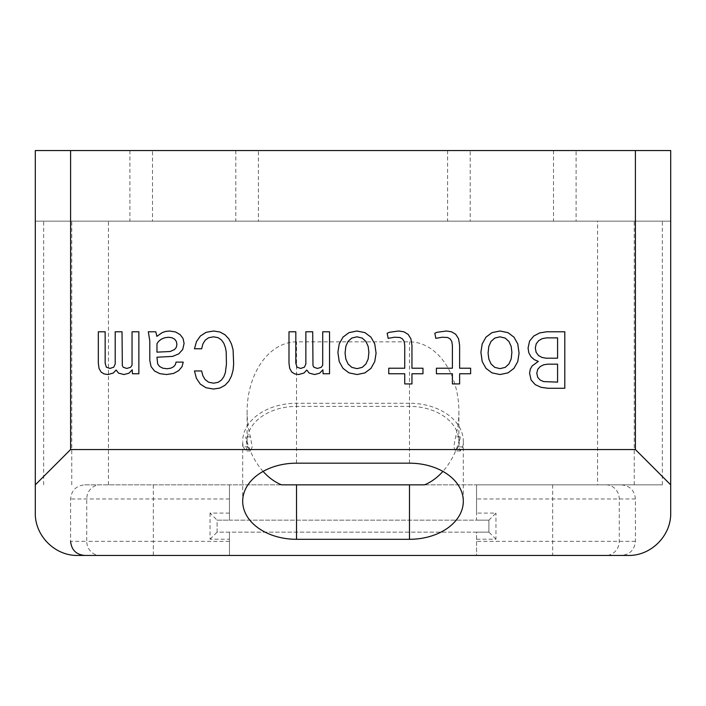 <?xml version="1.0" encoding="UTF-8"?>
<svg xmlns="http://www.w3.org/2000/svg" width="706" height="706" viewBox="0 0 706 706"><rect width="100%" height="100%" fill="white"/><g stroke="black" fill="none" stroke-linecap="round" stroke-linejoin="round"><path stroke-width="0.53" stroke-dasharray="3.53 2.65" d="M229.45 513.085L210.035 513.085L217.095 520.145L229.45 520.145L229.45 484.845L229.45 520.145L476.55 520.145L476.55 484.845L662.352 484.845L597.567 484.845L597.567 221.154L35.3 221.154L35.3 513.085A42.36 42.36 0 0 0 77.66 555.445L229.45 555.445L229.45 532.147L229.45 555.445L476.55 555.445L476.55 532.147L217.095 532.147L217.095 520.145L488.905 520.145L495.965 513.085L476.55 513.085L476.55 484.845L84.72 484.845C76.124 485.702 71.421 490.414 70.6 498.965L70.6 541.325L86.75 541.325A14.12 13.308 -90 0 0 100.067 555.445M424.5 484.845L597.567 484.845M84.72 484.845L281.5 484.845M621.28 484.845C629.858 485.684 634.562 490.388 635.4 498.965L635.4 541.325C634.579 549.877 629.876 554.581 621.28 555.445L628.34 555.445A42.36 42.36 0 0 0 670.7 513.085L670.7 221.154L597.567 221.154M247.718 446.827L250.401 450.966L252.21 446.827L250.401 436.846A69.894 49.42 90 0 1 247.1 411.739A69.894 49.42 90 0 1 296.52 341.845L409.48 341.845A69.894 49.42 90 0 1 458.9 411.739A69.894 49.42 90 0 1 455.599 436.846L453.79 446.827L455.599 450.966L458.282 446.827A49.42 34.947 180 0 0 458.9 441.338A49.42 34.947 180 0 0 409.48 406.391L296.52 406.391A49.42 34.947 180 0 0 247.1 441.338A49.42 34.947 180 0 0 247.718 446.827L243.252 446.827A53.832 38.062 180 0 1 242.688 441.338L242.688 501.242M263.091 471.405A76.133 53.832 90 0 1 262.667 470.937A76.133 53.832 90 0 1 245.697 436.846L247.338 446.827L245.697 450.966L243.252 446.827M108.433 484.845L108.433 221.154M409.48 463.18L409.48 403.267A53.832 38.062 180 0 1 463.312 441.338A53.832 38.062 180 0 1 462.748 446.827L460.303 450.966L458.662 446.827L460.303 436.846A76.133 53.832 90 0 1 443.333 470.937A76.133 53.832 90 0 1 442.909 471.405M409.48 403.267L296.52 403.267A53.832 38.062 180 0 0 242.688 441.338M635.4 541.325L476.55 541.325L476.55 532.147L488.905 532.147L488.905 520.145L476.55 520.145L476.55 513.085M35.3 221.154L670.7 221.154L670.7 150.554L35.3 150.554L35.3 221.154M152.496 221.154L129.904 221.154L152.496 221.154L152.496 150.554L129.904 150.554L152.496 150.554M576.096 221.154L553.504 221.154L576.096 221.154L576.096 150.554L553.504 150.554L576.096 150.554M258.396 221.154L235.804 221.154L258.396 221.154L258.396 150.554L235.804 150.554L258.396 150.554M470.196 221.154L447.604 221.154L470.196 221.154L470.196 150.554L447.604 150.554L470.196 150.554M621.28 555.445L476.55 555.445L476.55 541.325M476.55 539.207L495.965 539.207L495.965 513.085M210.035 513.085L210.035 539.207L229.45 539.207M70.6 221.154L70.6 150.554M635.4 221.154L635.4 150.554M488.905 520.145L488.905 532.147L495.965 539.207M488.905 532.147L217.095 532.147L217.095 520.145M210.035 539.207L217.095 532.147M132.428 373.756L138.861 373.756L138.861 331.785L132.04 331.785L132.04 365.187L130.566 367.314L126.727 368.444L123.232 367.244L122.323 365.576L122.032 331.785L115.202 331.785L115.202 363.978L113.763 367.164L110.004 368.444L106.359 367.199L105.159 363.202L105.159 331.785L98.328 331.785L98.328 363.131L99.025 368.382L101.046 372.009L103.994 373.889L107.912 374.533L113.26 373.059L116.137 370.032L118.502 373.095L123.85 374.533L128.88 373.253L132.234 369.803L132.428 373.756M155.805 331.785L148.322 331.785L149.796 340.936L149.796 360.448L151.075 366.617L154.57 371.038L159.883 373.659L166.519 374.533L173.517 373.448L178.733 370.615L182.051 366.617L183.233 362.116L176.015 362.116L175.379 364.658L173.579 366.776L170.728 368.205L166.907 368.753L162.777 368.17L159.653 366.538L157.667 363.943L156.97 357.236L172.741 356.38L178.812 353.821L182.713 349.47L184.089 343.425L183.057 338.509L180.127 334.618L175.573 331.979L169.537 331.008L165.663 331.432L162.212 332.597L156.856 336.365L155.805 331.785M323.092 373.756L329.534 373.756L329.534 331.785L322.704 331.785L322.704 365.187L321.23 367.314L317.391 368.444L313.896 367.244L312.987 365.576L312.696 331.785L305.866 331.785L305.866 363.978L304.436 367.164L300.668 368.444L297.023 367.199L295.823 363.202L295.823 331.785L288.992 331.785L288.992 363.131L289.689 368.382L291.71 372.009L294.658 373.889L298.576 374.533L303.933 373.059L306.801 370.032L309.166 373.095L314.523 374.533L319.544 373.253L322.898 369.803L323.092 373.756M194.477 348.773L201.651 348.773L202.851 344.025L205.146 340.239L208.658 337.724L213.565 336.824L218.101 337.662L221.472 339.965L223.837 343.301L225.355 347.378L226.185 351.738L226.441 364.022L225.355 372.706L223.82 376.748L221.437 380.084L218.083 382.352L213.565 383.181L208.658 382.228L205.146 379.616L202.851 375.733L201.651 370.968L194.477 370.968L196.4 378.337L200.257 384.073L205.993 387.744L213.565 389.041L219.919 388.053L224.967 385.317L228.823 381.187L231.48 376.007L233.095 370.147L233.651 363.943L233.095 349.858L231.48 344.007L228.823 338.845L224.967 334.732L219.901 331.996L213.565 331.008L206.17 332.305L200.407 335.977L196.489 341.58L194.477 348.773M376.077 353.159L374.754 343.884L370.95 337.141L364.958 332.641L356.945 331.008L348.993 332.641L342.984 337.141L339.224 343.884L337.9 352.303L339.224 361.596L342.984 368.364L349.02 372.883L357.024 374.533L364.976 372.883L370.95 368.364L374.754 361.596L376.077 353.159M404.732 383.923L411.951 383.923L411.951 373.756L422.965 373.756L422.965 368.205L411.951 368.205L411.951 345.402L410.918 338.783L408.103 334.344L403.903 331.802L398.678 331.008L389.333 332.305L387.162 333.258L388.168 338.342L394.495 337.23L399.905 337.486L402.402 338.845L404.114 341.369L404.732 345.402L404.732 368.205L388.75 368.205L388.75 373.756L404.732 373.756L404.732 383.923M452.396 383.923L459.615 383.923L459.615 373.756L470.628 373.756L470.628 368.205L459.615 368.205L459.615 345.402L458.591 338.783L455.776 334.344L451.566 331.802L446.351 331.008L436.996 332.305L434.825 333.258L435.831 338.342L442.159 337.23L447.569 337.486L450.075 338.845L451.778 341.369L452.396 345.402L452.396 368.205L436.414 368.205L436.414 373.756L452.396 373.756L452.396 383.923M519.069 353.159L517.754 343.884L513.95 337.141L507.958 332.641L499.945 331.008L491.994 332.641L485.984 337.141L482.224 343.884L480.901 352.303L482.224 361.596L485.984 368.364L492.02 372.883L500.024 374.533L507.976 372.883L513.95 368.364L517.754 361.596L519.069 353.159M564.8 331.785L546.726 331.785L539.719 332.905L533.727 336.056L529.579 341.095L528.062 348.076L528.82 352.771L530.938 356.689L534.195 359.601L538.307 361.419L532.139 365.92L530.294 369.176L529.579 373.218L531.088 380.005L535.245 384.655L541.175 387.356L548.006 388.265L564.8 388.265L564.8 331.785M168.496 337.256L172.176 337.795L174.814 339.312L176.385 341.563L176.915 344.431L176.315 347.343L174.541 349.549L170.146 351.509L156.97 352.153L156.97 343.654L158.682 341.272L161.242 339.233L164.577 337.795L168.496 337.256M368.894 352.303L368.161 359.036L365.911 363.978L362.222 367.376L357.024 368.638L351.809 367.376L348.067 363.978L345.834 359.036L345.075 353.159L345.816 346.39L348.023 341.448L351.773 338.068L356.945 336.824L362.187 338.068L365.911 341.448L368.161 346.39L368.894 352.303M511.894 352.303L511.162 359.036L508.911 363.978L505.222 367.376L500.024 368.638L494.809 367.376L491.067 363.978L488.834 359.036L488.075 353.159L488.817 346.39L491.023 341.448L494.774 338.068L499.945 336.824L505.187 338.068L508.911 341.448L511.162 346.39L511.894 352.303M557.581 358.198L546.144 358.198L541.873 357.421L538.422 355.445L536.119 352.268L535.316 347.996L536.233 343.769L538.696 340.627L542.261 338.633L546.532 337.874L557.581 337.874L557.581 358.198M557.581 364.172L557.581 382.131L543.682 381.593L540.125 380.04L537.707 377.286L536.789 373.253L537.725 369.37L540.169 366.582L543.62 364.817L547.574 364.172L557.581 364.172M634.226 484.845L634.226 221.154M662.352 484.845L662.352 221.154M250.401 436.846L245.697 436.846M460.303 436.846L455.599 436.846M635.4 498.965L476.55 498.965M605.933 484.845A14.12 13.308 -90 0 1 619.25 498.965L619.25 541.325A14.12 13.308 -90 0 1 605.933 555.445M296.52 463.18L296.52 403.267M552.683 484.845L552.683 555.445M71.774 484.845L71.774 221.154M43.648 484.845L43.648 221.154M229.45 498.965L70.6 498.965M153.317 484.845L153.317 541.325L86.75 541.325L86.75 498.965A14.12 13.308 -90 0 1 100.067 484.845M296.52 406.391L296.52 341.845M409.48 406.391L409.48 341.845M462.748 446.827L458.282 446.827M229.45 541.325L153.317 541.325L153.317 555.445M463.312 441.338L463.312 501.242M247.1 411.739L247.1 441.338M250.401 450.966L245.697 450.966M458.9 411.739L458.9 441.338M460.303 450.966L455.599 450.966M129.904 150.554L129.904 221.154M553.504 150.554L553.504 221.154M235.804 150.554L235.804 221.154M447.604 150.554L447.604 221.154"/><path stroke-width="1.06" d="M409.48 539.305L296.52 539.305A53.832 38.062 180 0 1 242.688 501.242A53.832 38.062 180 0 1 296.52 463.18L409.48 463.18A53.832 38.062 180 0 1 463.312 501.242A53.832 38.062 180 0 1 409.48 539.305L409.48 484.845L424.5 484.845A76.133 53.832 90 0 0 442.909 471.405M409.48 484.845L281.5 484.845A76.133 53.832 90 0 1 263.091 471.405M70.6 541.325C71.465 549.921 76.169 554.625 84.72 555.445M70.6 150.554L35.3 150.554L35.3 513.085C34.823 535.73 55.015 555.922 77.66 555.445L628.34 555.445C650.985 555.922 671.177 535.73 670.7 513.085L670.7 150.554L70.6 150.554L70.6 449.545L635.4 449.545L670.7 484.845M35.3 484.845L70.6 449.545M635.4 449.545L635.4 150.554M132.428 373.756L138.861 373.756L138.861 331.785L132.04 331.785L132.04 365.187L130.566 367.314L126.727 368.444L123.232 367.244L122.323 365.576L122.032 331.785L115.202 331.785L115.202 363.978L113.763 367.164L110.004 368.444L106.359 367.199L105.159 363.202L105.159 331.785L98.328 331.785L98.328 363.131L99.025 368.382L101.046 372.009L103.994 373.889L107.912 374.533L113.26 373.059L116.137 370.032L118.502 373.095L123.85 374.533L128.88 373.253L132.234 369.803L132.428 373.756M155.805 331.785L148.322 331.785L149.796 340.936L149.796 360.448L151.075 366.617L154.57 371.038L159.883 373.659L166.519 374.533L173.517 373.448L178.733 370.615L182.051 366.617L183.233 362.116L176.015 362.116L175.379 364.658L173.579 366.776L170.728 368.205L166.907 368.753L162.777 368.17L159.653 366.538L157.667 363.943L156.97 357.236L172.741 356.38L178.812 353.821L182.713 349.47L184.089 343.425L183.057 338.509L180.127 334.618L175.573 331.979L169.537 331.008L165.663 331.432L162.212 332.597L156.856 336.365L155.805 331.785M323.092 373.756L329.534 373.756L329.534 331.785L322.704 331.785L322.704 365.187L321.23 367.314L317.391 368.444L313.896 367.244L312.987 365.576L312.696 331.785L305.866 331.785L305.866 363.978L304.436 367.164L300.668 368.444L297.023 367.199L295.823 363.202L295.823 331.785L288.992 331.785L288.992 363.131L289.689 368.382L291.71 372.009L294.658 373.889L298.576 374.533L303.933 373.059L306.801 370.032L309.166 373.095L314.523 374.533L319.544 373.253L322.898 369.803L323.092 373.756M194.477 348.773L201.651 348.773L202.851 344.025L205.146 340.239L208.658 337.724L213.565 336.824L218.101 337.662L221.472 339.965L223.837 343.301L225.355 347.378L226.185 351.738L226.441 364.022L225.355 372.706L223.82 376.748L221.437 380.084L218.083 382.352L213.565 383.181L208.658 382.228L205.146 379.616L202.851 375.733L201.651 370.968L194.477 370.968L196.4 378.337L200.257 384.073L205.993 387.744L213.565 389.041L219.919 388.053L224.967 385.317L228.823 381.187L231.48 376.007L233.095 370.147L233.651 363.943L233.095 349.858L231.48 344.007L228.823 338.845L224.967 334.732L219.901 331.996L213.565 331.008L206.17 332.305L200.407 335.977L196.489 341.58L194.477 348.773M376.077 353.159L374.754 343.884L370.95 337.141L364.958 332.641L356.945 331.008L348.993 332.641L342.984 337.141L339.224 343.884L337.9 352.303L339.224 361.596L342.984 368.364L349.02 372.883L357.024 374.533L364.976 372.883L370.95 368.364L374.754 361.596L376.077 353.159M404.732 383.923L411.951 383.923L411.951 373.756L422.965 373.756L422.965 368.205L411.951 368.205L411.951 345.402L410.918 338.783L408.103 334.344L403.903 331.802L398.678 331.008L389.333 332.305L387.162 333.258L388.168 338.342L394.495 337.23L399.905 337.486L402.402 338.845L404.114 341.369L404.732 345.402L404.732 368.205L388.75 368.205L388.75 373.756L404.732 373.756L404.732 383.923M452.396 383.923L459.615 383.923L459.615 373.756L470.628 373.756L470.628 368.205L459.615 368.205L459.615 345.402L458.591 338.783L455.776 334.344L451.566 331.802L446.351 331.008L436.996 332.305L434.825 333.258L435.831 338.342L442.159 337.23L447.569 337.486L450.075 338.845L451.778 341.369L452.396 345.402L452.396 368.205L436.414 368.205L436.414 373.756L452.396 373.756L452.396 383.923M519.069 353.159L517.754 343.884L513.95 337.141L507.958 332.641L499.945 331.008L491.994 332.641L485.984 337.141L482.224 343.884L480.901 352.303L482.224 361.596L485.984 368.364L492.02 372.883L500.024 374.533L507.976 372.883L513.95 368.364L517.754 361.596L519.069 353.159M564.8 331.785L546.726 331.785L539.719 332.905L533.727 336.056L529.579 341.095L528.062 348.076L528.82 352.771L530.938 356.689L534.195 359.601L538.307 361.419L532.139 365.92L530.294 369.176L529.579 373.218L531.088 380.005L535.245 384.655L541.175 387.356L548.006 388.265L564.8 388.265L564.8 331.785M168.496 337.256L172.176 337.795L174.814 339.312L176.385 341.563L176.915 344.431L176.315 347.343L174.541 349.549L170.146 351.509L156.97 352.153L156.97 343.654L158.682 341.272L161.242 339.233L164.577 337.795L168.496 337.256M368.894 352.303L368.161 359.036L365.911 363.978L362.222 367.376L357.024 368.638L351.809 367.376L348.067 363.978L345.834 359.036L345.075 353.159L345.816 346.39L348.023 341.448L351.773 338.068L356.945 336.824L362.187 338.068L365.911 341.448L368.161 346.39L368.894 352.303M511.894 352.303L511.162 359.036L508.911 363.978L505.222 367.376L500.024 368.638L494.809 367.376L491.067 363.978L488.834 359.036L488.075 353.159L488.817 346.39L491.023 341.448L494.774 338.068L499.945 336.824L505.187 338.068L508.911 341.448L511.162 346.39L511.894 352.303M557.581 358.198L546.144 358.198L541.873 357.421L538.422 355.445L536.119 352.268L535.316 347.996L536.233 343.769L538.696 340.627L542.261 338.633L546.532 337.874L557.581 337.874L557.581 358.198M557.581 364.172L557.581 382.131L543.682 381.593L540.125 380.04L537.707 377.286L536.789 373.253L537.725 369.37L540.169 366.582L543.62 364.817L547.574 364.172L557.581 364.172M296.52 539.305L296.52 484.845"/></g></svg>
